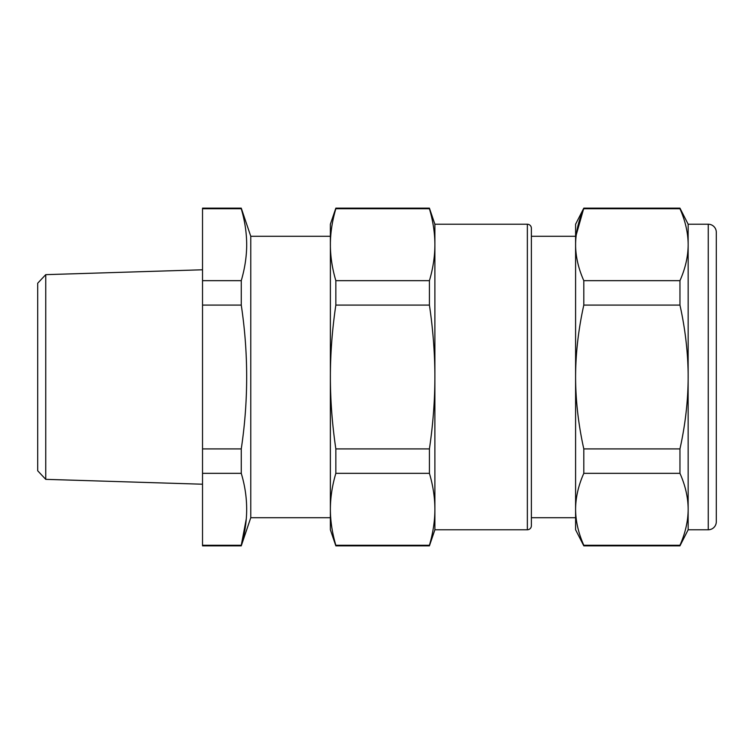 <?xml version="1.0" encoding="UTF-8"?>
<svg xmlns="http://www.w3.org/2000/svg" width="754" height="754" viewBox="0 0 754 754"><rect width="100%" height="100%" fill="white"/><g stroke="black" fill="none" stroke-linecap="round" stroke-linejoin="round"><path stroke-width="1.13" d="M241.261 545.255L202.524 545.255L202.524 545.849L241.261 545.849L241.261 545.255C248.471 521.287 248.471 497.31 241.261 473.342L241.261 448.913C248.471 400.968 248.471 353.032 241.261 305.087L241.261 280.658L202.524 280.658L202.524 208.151L241.261 208.151L241.261 208.745L202.524 208.745M246.294 518.79L241.308 545.095M429.422 208.745L429.422 208.151L335.841 208.151L330.365 224.23L330.365 244.701C330.403 256.445 332.222 268.424 335.841 280.658L429.422 280.658C433.032 268.424 434.86 256.445 434.888 244.701C434.86 232.967 433.032 220.979 429.422 208.745L335.841 208.745C332.41 220.357 330.591 231.742 330.384 242.901L330.365 509.299C330.403 521.033 332.222 533.021 335.841 545.255L429.422 545.255C433.032 533.021 434.86 521.042 434.888 509.299L434.879 373.39C434.662 351.091 432.843 328.32 429.422 305.087L335.841 305.087C332.222 329.545 330.403 353.522 330.365 377L330.365 517.706L250.771 517.706L250.771 236.294L330.365 236.294M241.261 208.745C245.031 221.553 246.831 234.145 246.681 246.501C246.464 257.689 244.654 269.074 241.261 280.658M241.261 473.342L202.524 473.342L202.524 280.658M202.524 545.255L202.524 473.342M241.261 448.913L202.524 448.913M241.261 305.087L202.524 305.087M45.74 479.346L37.7 470.788L37.7 283.212L45.74 274.654L45.74 479.346L202.524 484.219M679.957 473.342L679.957 448.913C685.358 424.606 688.091 400.638 688.157 377L688.157 244.701C688.091 232.882 685.358 220.894 679.957 208.745L583.803 208.745C578.403 220.894 575.66 232.882 575.594 244.701L575.594 377C575.66 400.638 578.403 424.606 583.803 448.913L583.803 473.342C578.403 485.491 575.66 497.48 575.594 509.299C575.66 521.118 578.403 533.106 583.803 545.255L583.803 545.849L679.957 545.849L679.957 545.255C685.358 533.106 688.091 521.118 688.157 509.299C688.091 497.48 685.358 485.491 679.957 473.342L583.803 473.342M679.957 305.087L679.957 280.658C685.358 268.509 688.091 256.52 688.157 244.701L688.157 224.23L708.26 224.23L708.26 529.77L688.157 529.77L688.138 373.39C687.799 350.94 685.075 328.169 679.957 305.087L583.803 305.087C578.403 329.394 575.66 353.362 575.594 377L575.594 529.77L583.803 545.849M679.957 208.745L679.957 208.151L583.803 208.151L575.594 224.23L575.613 246.501C575.952 257.736 578.676 269.121 583.803 280.658L583.803 305.087M576.235 234.918L583.803 208.151M679.957 280.658L583.803 280.658M679.957 448.913L583.803 448.913M679.957 545.255L583.803 545.255M527.357 224.23L527.357 529.77L434.888 529.77L434.888 509.299C434.86 497.565 433.032 485.576 429.422 473.342L429.422 448.913C433.032 424.455 434.86 400.478 434.888 377L434.888 224.23L527.357 224.23A4.024 4.024 0 0 1 531.372 228.255L531.372 236.294L575.594 236.294L575.594 234.287L575.594 377M708.26 224.23A8.04 8.04 0 0 1 716.3 232.279L716.3 521.721A8.04 8.04 0 0 1 708.26 529.77M434.888 529.77L429.422 545.849L335.841 545.849L335.841 545.255C332.41 533.644 330.591 522.258 330.384 511.099M429.422 473.342L335.841 473.342C332.222 485.576 330.403 497.555 330.365 509.299L330.365 529.77L335.841 545.849M434.869 511.674L434.804 513.691M429.422 305.087L429.422 280.658M335.841 305.087L335.841 280.658M335.841 208.745L335.841 208.151M330.365 377C330.403 400.478 332.222 424.445 335.841 448.913L429.422 448.913M335.841 473.342L335.841 448.913M429.422 545.849L429.422 545.255M531.372 228.255L531.372 525.745L531.372 517.706L575.594 517.706M527.357 529.77A4.024 4.024 0 0 0 531.372 525.745M250.771 517.706L241.261 545.849M250.771 236.294L241.261 208.151M45.74 274.654L202.524 269.781M688.157 529.77L679.957 545.849M688.157 224.23L679.957 208.151M434.888 224.23L429.422 208.151"/></g></svg>
